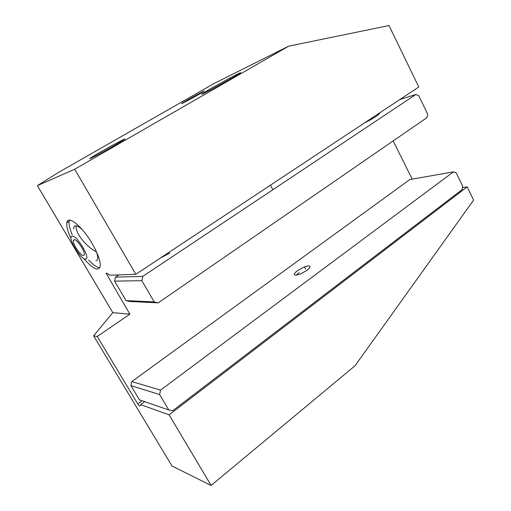 <?xml version="1.0" encoding="UTF-8"?>
<svg xmlns="http://www.w3.org/2000/svg" width="511" height="511" viewBox="0 0 511 511"><rect width="100%" height="100%" fill="white"/><g stroke="black" fill="none" stroke-linecap="round" stroke-linejoin="round"><path stroke-width="0.77" d="M83.593 258.349C93.194 269.342 98.751 271.807 100.265 265.752C100.399 260.636 97.69 253.226 92.14 243.53C82.105 226.092 67.65 214.62 66.807 222.777C66.321 226.322 67.746 231.649 71.093 238.765M211.241 88.339C197.597 96.336 198.511 96.26 213.994 88.103L231.477 78.387C244.309 70.85 243.753 70.735 229.809 78.055L211.241 88.339M100.795 151.812C85.624 160.729 85.957 160.984 101.785 152.585L114.164 145.661C128.695 137.095 128.587 136.718 113.844 144.53L100.795 151.812M187.46 100.035C179.636 104.589 179.565 104.851 187.25 100.833L198.421 94.644C205.99 90.23 206.15 89.917 198.907 93.705L187.46 100.035M74.689 169.23L37.386 185.64L57.864 172.788L214.531 83.261L288.709 46.156L74.689 169.23L135.817 274.298L109.808 275.218L106.78 273.142L106.128 273.257L129.864 314.163L97.231 336.493L93.602 335.855L172.022 466.026L211.1 485.45L355.036 365.761L473.614 200.101L467.195 186.866L462.461 187.575M288.709 46.156L389.005 25.55L418.784 86.985L135.817 274.298M200.957 91.022L207 87.566M211.1 485.45L169.103 414.849L467.195 186.866M412.192 179.144L393.163 140.921M169.103 414.849L140.672 404.648L139.963 406.002C139.541 406.156 138.807 405.447 137.759 403.869L97.231 336.493M140.672 404.648L144.69 401.659M37.386 185.64L112.797 312.655L129.864 314.163M112.797 312.655L93.602 335.855M193.746 97.275C206.936 89.719 207.07 89.387 194.161 96.285L192.002 97.48C182.619 102.768 179.84 104.506 183.673 102.692L193.746 97.275M200.056 93.507L185.749 101.204L200.056 93.507M192.468 97.85L192.251 97.454M160.256 258.119L169.588 253.213L169.218 252.185M296.246 275.193L299.171 272.619M364.65 122.819L369.555 120.347C376.224 116.649 379.596 114.157 379.679 112.874M141.866 280.699L114.579 281.12L126.051 300.609L154.201 301.918L158.186 302.863L427.094 117.536L427.669 114.081L418.713 95.646L415.871 94.471L142.805 276.362L141.866 280.699L154.201 301.918M158.186 302.863L129.768 301.477L126.051 300.609M415.871 94.471L399.826 99.536M118.897 274.899L115.467 277.141L142.805 276.362M114.579 281.12L115.467 277.141M307.015 270.357C311.787 266.11 310.918 264.941 304.415 266.851L297.376 270.658C292.477 274.982 293.41 276.132 300.181 274.113L307.015 270.357M453.5 171.837L456.214 172.846L462.685 186.164L462.142 189.607L172.737 410.691L168.783 409.988L159.611 394.549L130.918 385.633L131.793 381.583L409.822 179.565L453.5 171.837L160.537 390.123L159.611 394.549M168.783 409.988L139.458 399.851L130.918 385.633M131.793 381.583L160.537 390.123M69.547 220.152L69.164 221.352C68.691 224.355 69.707 228.807 72.198 234.702M95.915 260.763C98.138 260.38 98.329 257.423 96.49 251.897L96.387 251.623M82.769 230.225C80.035 227.523 77.819 226.054 76.12 225.824L75.315 225.856C74.248 226.124 73.731 227.146 73.75 228.934M88.69 260.118C93.353 265.043 97.064 267.56 99.824 267.668M76.082 248.033C80.438 254.606 83.204 256.829 84.385 254.695C84.449 253.002 83.536 250.518 81.651 247.241C77.314 240.694 74.542 238.433 73.335 240.457C73.233 242.163 74.152 244.686 76.082 248.033M72.045 236.178C76.714 234.651 91.201 259.179 85.586 259.032C80.802 260.054 66.896 236.65 72.045 236.178M137.759 403.869L141.994 400.726M230.333 79.045L229.809 78.055M69.164 221.352L66.807 222.777M272.848 189.741L270.421 185.199M369.555 120.347L369.364 119.702M305.674 269.195L304.415 266.851M76.12 225.824C75.219 232.882 85.669 246.347 96.49 251.897M74.708 239.614L73.335 240.457"/></g></svg>
